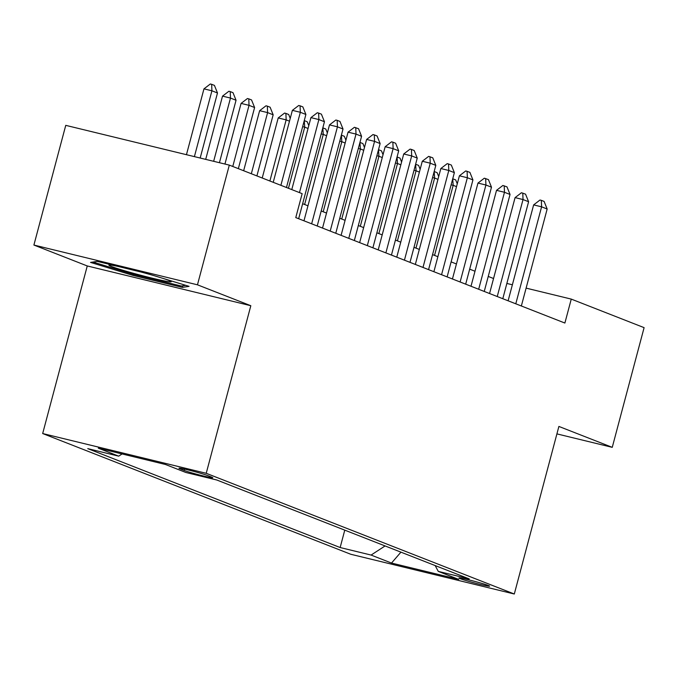 <?xml version="1.0" encoding="UTF-8"?>
<svg xmlns="http://www.w3.org/2000/svg" width="678" height="678" viewBox="0 0 678 678"><rect width="100%" height="100%" fill="white"/><g stroke="black" fill="none" stroke-linecap="round" stroke-linejoin="round"><path stroke-width="1.02" d="M488.406 585.512A15.874 0.788 -165.1 0 0 471.329 580.495A15.874 0.788 -165.1 0 0 458.921 577.987A15.874 0.788 -165.1 0 0 460.116 578.631A15.874 0.788 -165.1 0 0 477.193 583.648A15.874 0.788 -165.1 0 0 489.601 586.148A15.874 0.788 -165.1 0 0 488.406 585.512M42.672 433.539L350.746 554.257L514.305 594.013L206.222 473.295L42.672 433.539L87.259 265.954L250.818 305.719L197.459 284.811L33.9 245.046L87.259 265.954M33.9 245.046L65.749 125.354L229.308 165.11L197.459 284.811M229.308 165.11L302.151 193.654L295.778 217.596L564.884 323.042L571.257 299.1L526.111 288.125M180.128 468.854L184.213 470.456A15.382 0.763 -165.1 0 0 200.756 475.312A15.382 0.763 -165.1 0 0 212.782 477.744A15.382 0.763 -165.1 0 0 211.621 477.117L207.536 475.515A15.382 0.763 -165.1 0 0 190.993 470.659A15.382 0.763 -165.1 0 0 178.975 468.235A15.382 0.763 -165.1 0 0 180.128 468.854L180.289 468.269M435.157 565.562L438.285 571.393L469.227 578.91L216.824 480.016L185.882 472.49L165.466 464.489L98.276 448.158L118.692 456.158L87.75 448.633L340.144 547.536L371.095 555.062L385.079 545.943M438.285 571.393L458.701 579.393L391.503 563.062L371.095 555.062M556.909 433.886L612.251 447.344L644.1 327.644L571.257 299.1M612.251 447.344L558.892 426.437L514.305 594.013M250.818 305.719L206.222 473.295M493.55 278.514L488.236 276.429M474.998 271.242L469.676 269.158M456.438 263.971L451.116 261.886M437.878 256.699L432.556 254.614M419.318 249.428L413.995 247.343M400.757 242.156L395.444 240.071M382.197 234.885L376.883 232.8M363.645 227.613L358.323 225.528M345.085 220.342L339.763 218.257M326.525 213.07L321.202 210.985M307.965 205.798L302.642 203.714M512.382 284.785L506.864 283.446M122.082 453.946L118.692 456.158M344.771 530.145L340.144 547.536M391.503 563.062L400.935 552.155M90.547 262.411L133.083 275.412L182.34 287.387L189.06 286.353L146.524 273.353L97.268 261.377L90.547 262.411M182.763 285.794L182.34 287.387M133.363 274.37L133.083 275.412M280.895 185.323L300.329 112.285L292.371 110.353L298.735 105.48L300.066 105.802L302.846 106.895L305.897 114.463L286.463 187.509M273.226 182.314L292.371 110.353M305.897 114.463L300.329 112.285L300.066 105.802M200.179 158.025L217.485 92.979L211.917 90.793L194.4 156.626M203.959 88.86L210.324 83.987L211.655 84.309L211.917 90.793L203.959 88.86L186.45 154.694M211.655 84.309L214.434 85.403L217.485 92.979M117.506 266.301A32.247 1.602 -165.1 0 0 109.048 265.03A32.247 1.602 -165.1 0 0 111.328 266.437A32.247 1.602 -165.1 0 0 147.321 276.963A32.247 1.602 -165.1 0 0 171.144 281.556A32.247 1.602 -165.1 0 0 168.797 280.412A32.247 1.602 -165.1 0 0 162.745 278.311M154.559 275.81A32.247 1.602 -165.1 0 0 140.499 271.886M185.738 285.345L181.272 286.023L133.549 274.421L93.013 262.03M299.456 192.594L318.889 119.557L310.931 117.625L317.296 112.751L318.618 113.073L321.406 114.167L324.457 121.743L298.651 218.714M291.786 189.594L310.931 117.625M324.457 121.743L318.889 119.557L318.618 113.073M311.643 223.808L337.449 126.828L329.491 124.896L335.856 120.023L337.178 120.345L339.966 121.438L343.017 129.015L317.211 225.986M303.973 220.799L329.491 124.896M343.017 129.015L337.449 126.828L337.178 120.345M330.203 231.079L356.009 134.1L348.051 132.168L354.416 127.294L358.526 128.71L361.577 136.286L335.771 233.266M322.533 228.071L348.051 132.168M361.577 136.286L356.009 134.1L355.738 127.617M348.763 238.351L374.561 141.371L366.612 139.439L372.968 134.566L374.298 134.888L377.078 135.981L380.129 143.558L354.331 240.537M341.093 235.351L366.612 139.439M380.129 143.558L374.561 141.371L374.298 134.888M219.426 162.712L236.046 100.251L230.478 98.064L213.655 161.305M222.52 96.132L228.884 91.259L230.215 91.581L230.478 98.064L222.52 96.132L205.697 159.372M230.215 91.581L232.995 92.674L236.046 100.251M238.342 168.653L254.606 107.522L249.038 105.336L232.774 166.466M241.08 103.403L247.445 98.53L248.767 98.852L249.038 105.336L241.08 103.403L224.943 164.051M248.767 98.852L251.555 99.946L254.606 107.522M256.903 175.924L273.166 114.794L267.598 112.607L251.335 173.738M259.64 110.675L266.005 105.802L267.327 106.124L267.598 112.607L259.64 110.675L243.656 170.737M267.327 106.124L270.115 107.217L273.166 114.794M289.489 121.193L286.158 119.879L269.886 181.009M278.2 117.947L284.565 113.073L285.887 113.396L286.158 119.879L278.2 117.947L262.216 178.009M285.887 113.396L288.675 114.489L290.235 118.379M367.323 245.622L393.121 148.643L385.163 146.711L391.528 141.838L392.859 142.16L395.638 143.253L398.689 150.83L372.892 247.809M359.645 242.622L385.163 146.711M398.689 150.83L393.121 148.643L392.859 142.16M308.049 128.464L304.719 127.159L288.447 188.281M304.261 120.625L304.719 127.159L302.651 126.65M304.447 120.667L307.227 121.76L308.795 125.65M385.875 252.894L411.682 155.915L403.724 153.982L410.088 149.109L411.419 149.431L414.199 150.524L417.25 158.101L391.443 255.081M378.205 249.894L403.724 153.982M417.25 158.101L411.682 155.915L411.419 149.431M326.61 135.736L323.27 134.43L304.634 204.485M322.821 127.896L323.27 134.43L321.211 133.93M323.008 127.939L325.787 129.032L327.355 132.922M404.435 260.166L430.242 163.195L422.284 161.254L428.649 156.381L432.759 157.796L435.81 165.373L410.004 262.352M396.766 257.165L422.284 161.254M435.81 165.373L430.242 163.195L429.971 156.703M345.161 143.007L341.831 141.702L323.194 211.765M341.373 135.168L341.831 141.702L339.771 141.202M341.568 135.219L344.348 136.303L345.916 140.193M422.996 267.446L448.802 170.466L440.844 168.525L447.209 163.652L448.531 163.974L451.319 165.068L454.37 172.644L428.564 269.624M415.326 264.437L440.844 168.525M454.37 172.644L448.802 170.466L448.531 163.974M363.722 150.279L360.391 148.974L341.746 219.036M359.933 142.439L360.391 148.974L358.331 148.474M360.128 142.49L362.908 143.575L364.476 147.465M441.556 274.717L467.362 177.738L459.404 175.797L465.769 170.932L469.879 172.339L472.93 179.916L447.124 276.895M433.886 271.709L459.404 175.797M472.93 179.916L467.362 177.738L467.091 171.254M382.282 157.55L378.951 156.245L360.306 226.308M378.494 149.711L378.951 156.245L376.892 155.745M378.68 149.762L381.468 150.847L383.036 154.737M460.116 281.989L485.923 185.009L477.965 183.077L484.329 178.204L488.431 179.611L491.491 187.187L465.684 284.167M452.446 278.98L477.965 183.077M491.491 187.187L485.923 185.009L485.651 178.526M400.842 164.822L397.511 163.517L378.866 233.579M397.054 156.982L397.511 163.517L395.452 163.017M397.24 157.033L400.028 158.127L401.588 162.008M478.676 289.26L504.474 192.281L496.525 190.349L502.881 185.475L506.991 186.882L510.042 194.459L484.245 291.438M470.998 286.252L496.525 190.349M510.042 194.459L504.474 192.281L504.212 185.797M419.402 172.093L416.072 170.788L397.427 240.851M415.614 164.254L416.072 170.788L414.004 170.288M415.8 164.305L418.589 165.398L420.148 169.28M497.237 296.532L523.035 199.552L515.077 197.62L521.441 192.747L525.552 194.154L528.603 201.73L502.796 298.71M489.558 293.523L515.077 197.62M528.603 201.73L523.035 199.552L522.772 193.069M437.963 179.365L434.623 178.06L415.987 248.123M434.174 171.534L434.623 178.06L432.564 177.56M434.361 171.576L437.14 172.67L438.708 176.551M515.788 303.803L541.595 206.824L533.637 204.892L540.002 200.018L541.332 200.341L544.112 201.434L547.163 209.002L521.357 305.981M508.119 300.795L533.637 204.892M547.163 209.002L541.595 206.824L541.332 200.341M456.523 186.636L453.184 185.331L434.547 255.394M452.726 178.806L453.184 185.331L451.124 184.831M452.921 178.848L455.701 179.941L457.269 183.823M184.569 469.108L184.213 470.456"/></g></svg>
